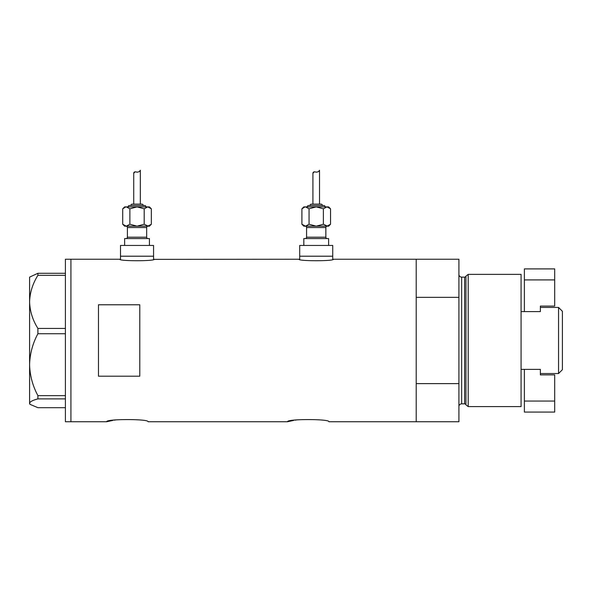 <?xml version="1.0" encoding="UTF-8"?>
<svg xmlns="http://www.w3.org/2000/svg" width="592" height="592" viewBox="0 0 592 592"><rect width="100%" height="100%" fill="white"/><g stroke="black" fill="none" stroke-linecap="round" stroke-linejoin="round"><path stroke-width="0.89" d="M154.246 259.229C155.311 261.227 118.74 261.227 119.813 259.229L120.502 259.37L120.502 256.195L153.557 256.195L153.557 245.451L120.502 245.451L120.502 256.195L153.557 256.195L153.557 259.37L299.004 259.229C297.931 261.227 334.502 261.227 333.437 259.229L332.748 259.37L332.748 256.195L299.693 256.195L299.693 259.37L299.004 259.229M333.437 259.229L416.213 259.229L416.213 297.347L458.911 297.347L458.911 259.229L416.213 259.229L416.213 421.748L416.213 383.623L458.911 383.623L458.911 421.748L328.893 421.748C330.173 418.855 286.291 418.855 287.571 421.748L148.052 421.748C149.332 418.855 105.45 418.855 106.73 421.748L112.813 420.416M114.278 420.165L115.84 419.92M287.571 421.748L293.654 420.416M295.119 420.165L296.681 419.92M139.786 376.194L139.786 304.784L98.464 304.784L98.464 376.194L139.786 376.194M119.813 259.229L70.922 259.229L70.922 421.748L70.922 259.229L65.409 259.229L65.409 421.748L106.73 421.748M37.91 328.427C32.678 320.117 29.911 311.266 29.6 301.876C29.874 292.611 32.641 283.76 37.91 275.317L37.91 273.282L29.6 277.13L29.6 364.679C29.889 353.809 32.656 343.493 37.91 333.725L37.91 328.427L65.409 328.427M65.409 275.317L37.91 275.317M37.91 273.282L65.409 273.282M65.409 407.696L37.91 407.696L30.155 404.395L29.6 403.293C29.874 401.761 32.641 400.288 37.91 398.89L37.91 395.634C32.649 385.829 29.881 375.513 29.6 364.679L29.6 403.84L30.155 404.395M65.409 398.89L37.91 398.89M37.91 395.634L65.409 395.634M65.409 333.725L37.91 333.725M465.941 404.861L465.941 276.109L468.205 274.377L468.205 406.6L465.941 404.861A1.376 1.376 0 0 0 464.609 403.84L461.664 403.84A2.753 2.753 0 0 0 458.911 406.6M465.941 276.109A1.376 1.376 0 0 1 464.609 277.13L461.664 277.13A2.753 2.753 0 0 1 458.911 274.377M468.205 274.377L521.078 274.377L521.078 406.6L468.205 406.6M458.911 383.623L458.911 297.347M558.545 307.433L562.4 311.288L562.4 369.689L558.545 373.545L558.545 307.433L540.363 307.433M554.689 279.92L524.386 279.92L524.386 268.901L554.689 268.901L554.689 306.086L540.363 306.086L540.363 311.592L521.078 311.592M524.386 369.378L524.386 401.058L554.689 401.058L554.689 374.891L540.363 374.891L540.363 369.378L521.078 369.378M558.545 373.545L540.363 373.545M554.689 401.058L554.689 412.076L524.386 412.076L524.386 401.058M524.386 279.92L524.386 311.592M126.015 226.174A1.376 1.376 0 0 1 127.391 227.55L127.391 237.192A1.376 1.376 0 0 1 126.015 238.569M148.052 226.174A1.376 1.376 0 0 0 146.668 227.55L146.668 237.192A1.376 1.376 0 0 0 148.052 238.569M147.763 226.174L126.296 226.174L149.428 226.174L151.345 224.25L147.763 226.174L137.033 226.174L129.877 224.25L126.296 226.174L137.033 226.174L144.189 224.25L148.259 226.129M145.98 206.889A1.376 1.376 0 0 0 144.603 205.513L129.456 205.513A1.376 1.376 0 0 0 128.079 206.889M143.227 205.513A1.376 1.376 0 0 0 141.851 204.136L132.208 204.136A1.376 1.376 0 0 0 130.832 205.513M125.8 206.926L122.714 208.806L124.638 206.889L149.428 206.889L151.345 208.806L151.345 224.25M139.423 171.488L140.334 170.252C140.208 171.273 139.127 171.917 137.078 172.183C134.932 171.517 133.814 171.895 133.725 173.323L133.725 204.136M140.334 170.252L140.334 204.136M124.638 245.451L124.638 238.569L149.428 238.569L149.428 245.451M122.714 224.25L124.638 226.174L126.296 226.174L122.714 224.25L122.714 208.806M124.468 225.641L126.296 226.174M133.725 173.323L135.117 171.769M126.296 206.889L129.877 208.806L137.033 206.889L144.189 208.806L147.763 206.889L151.345 208.806M149.591 207.415L147.763 206.889M144.189 208.806L144.189 224.25M129.877 208.806L129.877 224.25M305.198 226.174A1.376 1.376 0 0 1 306.575 227.55L306.575 237.192A1.376 1.376 0 0 1 305.198 238.569M327.235 226.174A1.376 1.376 0 0 0 325.859 227.55L325.859 237.192A1.376 1.376 0 0 0 327.235 238.569M326.954 226.174L305.487 226.174L328.612 226.174L330.536 224.25L326.954 226.174L316.217 226.174L309.061 224.25L305.487 226.174L316.217 226.174L323.373 224.25L327.45 226.129M325.171 206.889A1.376 1.376 0 0 0 323.794 205.513L308.647 205.513A1.376 1.376 0 0 0 307.263 206.889M322.418 205.513A1.376 1.376 0 0 0 321.042 204.136L311.399 204.136A1.376 1.376 0 0 0 310.023 205.513M304.991 206.926L301.905 208.806L303.822 206.889L328.612 206.889L330.536 208.806L330.536 224.25M318.614 171.488L319.525 170.252C319.399 171.273 318.311 171.917 316.269 172.183C314.115 171.517 312.998 171.895 312.916 173.323L312.916 204.136M319.525 170.252L319.525 204.136M303.822 245.451L303.822 238.569L328.612 238.569L328.612 245.451M299.693 245.451L332.748 245.451L332.748 256.195L299.693 256.195L299.693 245.451M301.905 224.25L303.822 226.174L305.487 226.174L301.905 224.25L301.905 208.806M303.659 225.641L305.487 226.174M312.916 173.323L314.308 171.769M305.487 206.889L309.061 208.806L316.217 206.889L323.373 208.806L326.954 206.889L330.536 208.806M328.782 207.415L327.45 206.926M323.373 208.806L323.373 224.25M309.061 208.806L309.061 224.25M464.609 403.84L464.609 277.13M461.664 277.13L461.664 403.84M146.668 227.55L127.391 227.55M127.391 237.192L146.668 237.192M325.859 227.55L306.575 227.55M306.575 237.192L325.859 237.192"/></g></svg>
